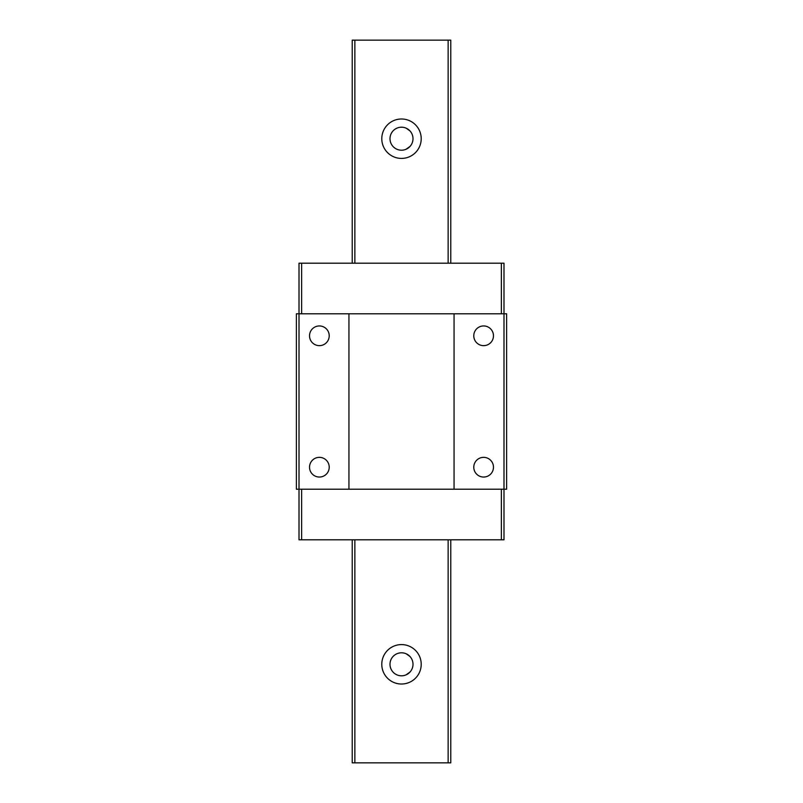 <?xml version="1.0" encoding="UTF-8"?>
<svg xmlns="http://www.w3.org/2000/svg" width="803" height="803" viewBox="0 0 803 803"><rect width="100%" height="100%" fill="white"/><g stroke="black" fill="none" stroke-linecap="round" stroke-linejoin="round"><path stroke-width="1.2" d="M409.972 130.929L406.328 128.269M406.097 149.238L410.042 146.397M409.972 656.533L406.328 653.863M406.097 674.841L410.042 672.001M448.144 263.203L448.144 40.15L450.774 40.15L450.774 263.203M450.774 539.797L450.774 762.85L352.226 762.85L352.226 539.797M401.5 118.995A19.714 19.714 0 0 1 418.574 148.555A19.714 19.714 0 0 1 384.426 148.555A19.714 19.714 0 0 1 401.5 118.995M401.5 644.588A19.714 19.714 0 0 1 418.574 674.159A19.714 19.714 0 0 1 384.426 674.159A19.714 19.714 0 0 1 401.5 644.588M448.144 40.15L354.856 40.15L354.856 263.203M354.856 539.797L354.856 762.85M448.144 762.85L448.144 539.797M352.226 263.203L352.226 40.15L354.856 40.15M401.5 652.799A11.493 11.493 0 0 1 411.457 670.053A11.493 11.493 0 0 1 391.543 670.053A11.493 11.493 0 0 1 401.5 652.799M401.5 127.205A11.493 11.493 0 0 1 411.457 144.45A11.493 11.493 0 0 1 391.543 144.45A11.493 11.493 0 0 1 401.5 127.205M348.944 489.208L348.944 313.792L299.007 313.792L299.007 489.208L503.993 489.208L503.993 539.797L501.363 539.797L501.363 489.208M301.637 489.208L301.637 539.797L501.363 539.797M301.637 539.797L299.007 539.797L299.007 489.208L296.377 489.208L296.377 313.792L299.007 313.792L299.007 263.203L301.637 263.203L301.637 313.792M501.363 313.792L501.363 263.203L301.637 263.203M501.363 263.203L503.993 263.203L503.993 313.792L348.944 313.792M319.373 325.948A9.857 9.857 0 0 1 327.905 340.723A9.857 9.857 0 0 1 310.841 340.723A9.857 9.857 0 0 1 319.373 325.948M319.373 457.349A9.857 9.857 0 0 1 327.905 472.124A9.857 9.857 0 0 1 310.841 472.124A9.857 9.857 0 0 1 319.373 457.349M503.993 313.792L506.623 313.792L506.623 489.208L503.993 489.208L503.993 313.792M483.627 325.948A9.857 9.857 0 0 1 492.159 340.723A9.857 9.857 0 0 1 475.095 340.723A9.857 9.857 0 0 1 483.627 325.948M483.627 457.349A9.857 9.857 0 0 1 492.159 472.124A9.857 9.857 0 0 1 475.095 472.124A9.857 9.857 0 0 1 483.627 457.349M454.056 489.208L454.056 313.792"/></g></svg>

